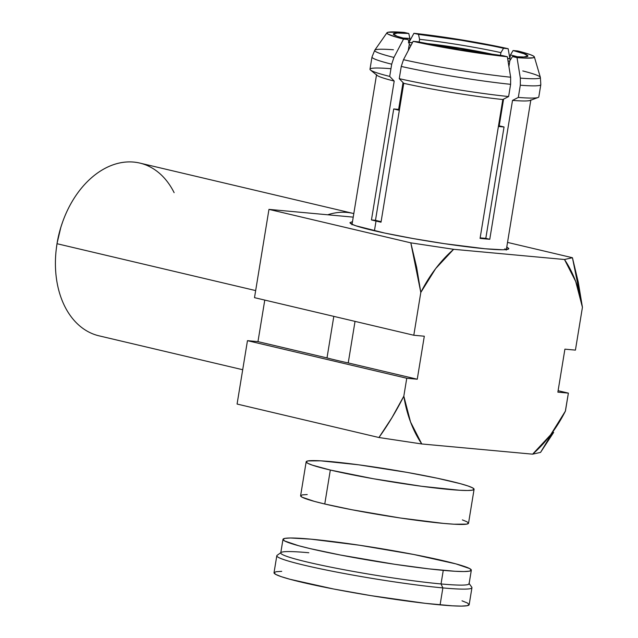 <?xml version="1.0" encoding="UTF-8"?>
<svg xmlns="http://www.w3.org/2000/svg" width="638" height="638" viewBox="0 0 638 638"><rect width="100%" height="100%" fill="white"/><g stroke="black" fill="none" stroke-linecap="round" stroke-linejoin="round"><path stroke-width="0.96" d="M500.503 113.62A57.484 4.027 9.3 0 0 501.205 113.636A57.484 4.027 -170.7 0 1 500.503 113.62M510.775 59.462L507.561 58.178A52.882 3.708 -170.7 0 1 510.671 59.406M509.818 61.009A52.882 3.708 -170.7 0 1 508.031 61.104L509.818 61.009M501.133 109.8A57.484 4.027 -170.7 0 1 501.795 110.007M498.677 124.801A57.484 4.027 9.3 0 0 499.371 124.825L498.677 124.801M431.894 44.724A45.984 3.222 -170.7 0 1 487.958 53.903L459.846 48.6L431.894 44.724M506.269 250.088L530.864 99.863A78.179 5.479 -170.7 0 1 512.513 100.405L489.769 239.282A78.179 5.479 -170.7 0 1 480.071 238.389L502.816 99.52A78.179 5.479 -170.7 0 1 403.758 83.323L381.014 222.199A78.179 5.479 -170.7 0 1 376.021 221.051L374.434 230.781L376.021 221.051A78.179 5.479 -170.7 0 1 371.46 219.943L394.204 81.074L389.698 76.408L391.7 64.191A85.532 5.997 -170.7 0 1 371.994 57.005A85.532 5.997 9.3 0 0 391.7 64.191L393.933 57.444A83.953 5.886 -170.7 0 1 374.745 50.235A83.953 5.886 -170.7 0 1 393.447 49.764M508.837 248.621A80.476 5.638 -170.7 0 1 485.167 248.764L444.343 243.66L413.36 238.596L384.818 233.077L355.821 225.772L351.41 223.978L349.999 222.63L352.487 221.657M507.593 249.362A80.476 5.638 9.3 0 0 506.484 248.764L507.122 249.091M56.288 248.948L57.085 243.261A84.152 59.111 103.3 0 0 56.335 248.589L56.248 249.33A88.754 62.341 -76.7 0 1 57.037 243.716L255.663 290.585L57.037 243.716A88.754 62.341 103.3 0 0 99.042 335.835L242.703 369.729M353.253 213.435A88.754 62.341 -76.7 0 1 353.811 213.571A88.754 62.341 103.3 0 0 327.685 214.791A88.754 62.341 -76.7 0 1 353.253 213.435L139.802 163.073A88.754 62.341 103.3 0 0 57.037 243.716A88.754 62.341 -76.7 0 1 62.859 221.322L62.604 222.024A84.152 59.111 103.3 0 0 57.085 243.261L60.865 227.2L62.723 221.681M62.859 221.322A88.754 62.341 -76.7 0 1 117.536 163.456A88.754 62.341 -76.7 0 1 174.126 192.668M553.656 432.397L540.561 452.39L532.61 454.168L540.561 452.39L565.443 411.031A126.46 88.826 -76.7 0 1 532.61 454.168L550.594 434.861L565.443 411.031L568.378 393.12L558.106 390.703L568.378 393.12L557.867 392.155L564.909 349.153L575.42 350.118L582.43 307.309L572.438 257.728L564.486 259.506A126.46 88.826 -76.7 0 1 582.43 307.309L575.707 281.494L564.486 259.506L453.642 249.306L410.816 242.855L420.809 292.443A126.46 88.826 -76.7 0 1 453.642 249.306L435.658 268.606L420.809 292.443L413.799 335.245L254.506 297.659L268.965 209.384L410.816 242.855L416.63 267.29L420.809 292.443L413.799 335.245L424.302 336.218L417.26 379.219L406.757 378.254L403.822 396.166C396.365 410.968 388.071 424.756 378.94 437.516L421.766 443.968A126.46 88.826 -76.7 0 1 403.822 396.166L391.995 417.595L378.94 437.516L237.081 404.045L247.464 340.668L406.757 378.254L403.822 396.166L410.545 421.981L421.766 443.968L532.61 454.168L421.766 443.968L378.94 437.516L237.081 404.045L247.464 340.668L406.757 378.254L417.26 379.219L348.228 362.934A101.187 7.098 -170.7 0 1 326.999 357.926L257.967 341.633L247.464 340.668L257.967 341.633L326.999 357.926L333.81 316.376L326.999 357.926A101.187 7.098 9.3 0 0 348.228 362.934L417.26 379.219L424.302 336.218L413.799 335.245L254.506 297.659L268.965 209.384L410.816 242.855L453.642 249.306L564.486 259.506L572.438 257.728L507.521 242.408L572.438 257.728L578.259 282.179L582.43 307.309L575.42 350.118L564.909 349.153L557.867 392.155L568.378 393.12L565.332 411.263M355.031 321.385L348.228 362.934L355.031 321.385M264.77 300.083L257.967 341.633L264.77 300.083M353.229 217.135L268.965 209.384L353.229 217.135M506.787 246.922L508.837 248.597L507.202 249.442L502.577 249.761L485.167 248.764A80.476 5.638 -170.7 0 1 398.335 235.813A80.476 5.638 -170.7 0 1 349.999 222.606L349.999 222.606M351.331 223.627L352.184 223.499A80.476 5.638 9.3 0 0 350.94 223.707M504.897 248.756L506.269 250.064M510.639 77.214L507.33 56.742A74.726 5.24 -170.7 0 1 413.105 41.342L403.487 59.701A83.953 5.886 9.3 0 0 510.639 77.214L510.615 84.32L510.639 77.214A83.953 5.886 -170.7 0 1 403.487 59.701L401.254 66.44A85.532 5.997 9.3 0 0 510.615 84.32L508.614 96.545L510.615 84.32A85.532 5.997 -170.7 0 1 401.254 66.44L399.252 78.665A85.532 5.997 9.3 0 0 508.614 96.545A85.532 5.997 -170.7 0 1 399.252 78.665L403.758 83.323A78.179 5.479 9.3 0 0 502.816 99.52L508.614 96.545L502.816 99.52L480.071 238.389A78.179 5.479 -170.7 0 0 489.769 239.282L512.513 100.405A78.179 5.479 9.3 0 0 530.186 100.429L538.065 97.494A85.532 5.997 -170.7 0 1 518.311 97.431A85.532 5.997 9.3 0 0 538.815 96.872L540.817 84.655A85.532 5.997 -170.7 0 1 520.313 85.213L518.311 97.431L512.513 100.405L518.311 97.431L520.313 85.213A85.532 5.997 9.3 0 0 540.817 84.647L540.362 77.35A83.953 5.886 -170.7 0 1 520.337 78.107L520.313 85.213L520.337 78.107A83.953 5.886 9.3 0 0 540.362 77.35A83.953 5.886 -170.7 0 0 522.785 70.938M507.33 56.742L502.776 55.665L460.142 49.788L417.723 41.765L413.105 41.342L460.094 50.242L496.787 55.546L507.33 56.742L502.776 55.665A68.186 4.777 -170.7 0 1 417.723 41.765L413.105 41.342M517.027 57.635L512.474 56.559A68.186 4.777 -170.7 0 0 527.833 56.224A68.186 4.777 -170.7 0 0 513.088 50.538L510.472 54.892L509.802 58.999L510.472 54.892A65.531 4.594 -170.7 0 1 517.721 56.894A65.531 4.594 9.3 0 0 510.472 54.892L513.088 50.538L517.705 50.96L513.088 50.538L524.189 53.791L527.921 56.024L523.862 56.981L512.474 56.559L517.027 57.635L524.372 58.082L533.177 57.795L534.373 57.077L533.368 56L530.178 54.589L517.705 50.96A74.726 5.24 -170.7 0 1 534.357 56.918A74.726 5.24 -170.7 0 1 517.027 57.635L520.337 78.107M512.474 56.559L509.882 60.65L508.917 66.551L509.882 60.65L512.474 56.559M409.365 41.661L413.926 33.304A74.726 5.24 -170.7 0 1 508.151 48.711L509.866 58.568L508.151 48.711L461.162 39.803L413.926 33.304L418.48 34.38L461.115 40.258L508.151 48.711L503.534 48.281L500.91 52.635A65.531 4.594 9.3 0 0 419.589 39.341L418.48 34.38A68.186 4.777 -170.7 0 1 503.534 48.281L500.91 52.635L500.455 55.418L500.91 52.635A65.531 4.594 -170.7 0 0 419.589 39.341L418.48 34.38L413.926 33.304L409.365 41.661M374.753 50.227A83.953 5.886 9.3 0 0 393.933 57.444L403.543 39.085A74.726 5.24 -170.7 0 1 386.955 32.777L374.753 50.227L371.994 57.005L369.992 69.231A85.532 5.997 9.3 0 0 389.698 76.408A85.532 5.997 -170.7 0 1 370.503 70.052A85.532 5.997 -170.7 0 1 390.352 68.657M386.955 32.777A74.726 5.24 -170.7 0 1 404.229 32.418L388.071 32.251L386.875 32.969L387.888 34.053L396.35 37.156L403.543 39.085L408.168 39.508L397.067 36.262L393.335 34.021L397.394 33.064L408.783 33.487L404.229 32.418L408.783 33.487L409.891 38.455A65.531 4.594 9.3 0 0 402.738 38.057A65.531 4.594 -170.7 0 1 409.891 38.455L409.213 42.618L409.891 38.455L408.783 33.487A68.186 4.777 -170.7 0 0 393.359 34.205A68.186 4.777 -170.7 0 0 408.168 39.508L403.543 39.085M409.301 44.213L408.168 39.508L409.301 44.213L408.256 50.593L409.301 44.213M370.503 70.052L377.034 75.356A78.179 5.479 9.3 0 0 394.204 81.074A78.179 5.479 -170.7 0 1 376.564 74.598L351.969 224.815M403.487 59.701L401.254 66.44L399.252 78.665L403.758 83.323L381.014 222.199A78.179 5.479 -170.7 0 1 376.021 221.051A78.179 5.479 -170.7 0 1 371.46 219.943L375.487 220.309A72.477 5.08 9.3 0 0 381.101 221.673A72.477 5.08 9.3 0 1 375.487 220.309L393.718 108.946L398.63 109.401L403.025 82.565L398.63 109.401L393.718 108.946L375.487 220.309L371.46 219.943L394.204 81.074L389.698 76.408L391.7 64.191L393.933 57.444M419.142 42.076L419.589 39.341L419.142 42.076M503.581 99.121L499.203 125.838L504.044 126.978L485.805 238.349L489.769 239.282L485.805 238.349L504.044 126.978A72.477 5.08 -170.7 0 1 498.398 126.491A72.477 5.08 9.3 0 0 504.044 126.978L499.203 125.838L503.581 99.121M480.159 237.854A72.477 5.08 9.3 0 0 485.805 238.349A72.477 5.08 9.3 0 1 480.159 237.854M399.34 110.31A72.477 5.08 -170.7 0 1 393.718 108.946A72.477 5.08 9.3 0 0 399.34 110.31M399.611 108.643L398.79 108.396A57.484 4.027 9.3 0 0 399.611 108.643M411.031 45.306L409.237 44.628A52.882 3.708 -170.7 0 0 411.031 45.306M408.4 42.73L412.483 42.523A52.882 3.708 -170.7 0 0 408.926 42.65M425.418 43.416L459.894 48.121L494.514 54.732A52.882 3.708 -170.7 0 0 425.418 43.416M401.446 97.462A57.484 4.027 -170.7 0 1 400.624 97.215A57.484 4.027 9.3 0 0 401.446 97.462M307.229 494.546L302.34 494.881L300.61 495.774L302.101 497.201L314.422 501.388L324.766 503.996L330.325 470.046A85.077 5.965 -170.7 0 1 306.168 461.8A85.077 5.965 -170.7 0 1 358.723 464.823A85.077 5.965 -170.7 0 1 449.926 481.044A85.077 5.965 -170.7 0 1 474.082 489.29A85.077 5.965 -170.7 0 1 421.527 486.268A85.077 5.965 -170.7 0 1 330.325 470.046L324.766 503.996A85.077 5.965 9.3 0 0 415.968 520.217A85.077 5.965 9.3 0 0 468.523 523.248L467.032 521.796L462.367 519.898M306.168 461.8L300.61 495.75A85.077 5.965 9.3 0 0 324.766 503.996L351.873 509.738L400.353 518.008L443.506 523.407L454.041 524.213L466.793 524.117L468.531 523.224L474.082 489.29M330.325 470.046L312.325 465.142L307.66 463.244L306.168 461.824L307.899 460.923L320.659 460.835L358.564 464.799L407.108 472.391L437.277 478.229L460.277 483.652L467.933 485.949L472.591 487.847L474.09 489.266L472.351 490.167L467.463 490.502L459.599 490.255L421.694 486.292L373.15 478.699L330.325 470.046M281.071 552.5L277.123 555.323A98.874 6.93 9.3 0 0 333.06 571.377A98.874 6.93 9.3 0 0 442.868 587.909A98.874 6.93 -170.7 0 1 336.186 571.983A98.874 6.93 -170.7 0 1 276.804 555.77L274.021 572.741A98.874 6.93 9.3 0 0 333.411 588.962A98.874 6.93 9.3 0 0 440.092 604.88L442.868 587.909L441.033 583.945A95.421 6.691 -170.7 0 1 335.054 567.995A95.421 6.691 -170.7 0 1 281.071 552.5A95.421 6.691 -170.7 0 1 308.824 552.747M443.258 570.364A95.421 6.691 -170.7 0 1 340.301 555.004A95.421 6.691 -170.7 0 1 282.985 539.349A95.421 6.691 -170.7 0 1 311.049 539.174L290.41 537.994L284.923 538.368L282.985 539.373L284.66 540.976L298.472 545.673L310.084 548.6L340.485 555.036L394.858 564.311L428.903 568.865L455.077 571.273L463.898 571.544L469.385 571.169L471.322 570.165L469.648 568.562L455.835 563.864L413.823 554.502L359.449 545.227L311.049 539.174A95.421 6.691 -170.7 0 1 414.006 554.534A95.421 6.691 -170.7 0 1 471.322 570.189A95.421 6.691 -170.7 0 1 443.258 570.364L441.033 583.945L443.258 570.364M282.985 539.349L280.76 552.931A95.421 6.691 9.3 0 0 338.076 568.586A95.421 6.691 9.3 0 0 441.033 583.945A95.421 6.691 9.3 0 0 469.097 583.77L471.322 570.189M442.868 587.909A98.874 6.93 9.3 0 0 471.785 587.199L468.938 583.268A95.421 6.691 -170.7 0 1 441.033 583.945L442.868 587.909L440.092 604.88A98.874 6.93 9.3 0 0 469.169 604.696L471.945 587.726A98.874 6.93 -170.7 0 1 442.868 587.909M462.016 600.813L467.431 603.014L469.169 604.672L467.16 605.709L461.473 606.1L452.334 605.821L425.219 603.325L370.885 595.629L333.602 589.002L290.067 579.296L281.175 576.632L275.76 574.423L274.021 572.772L276.031 571.728L281.717 571.345M534.357 56.918L540.362 77.35"/></g></svg>

